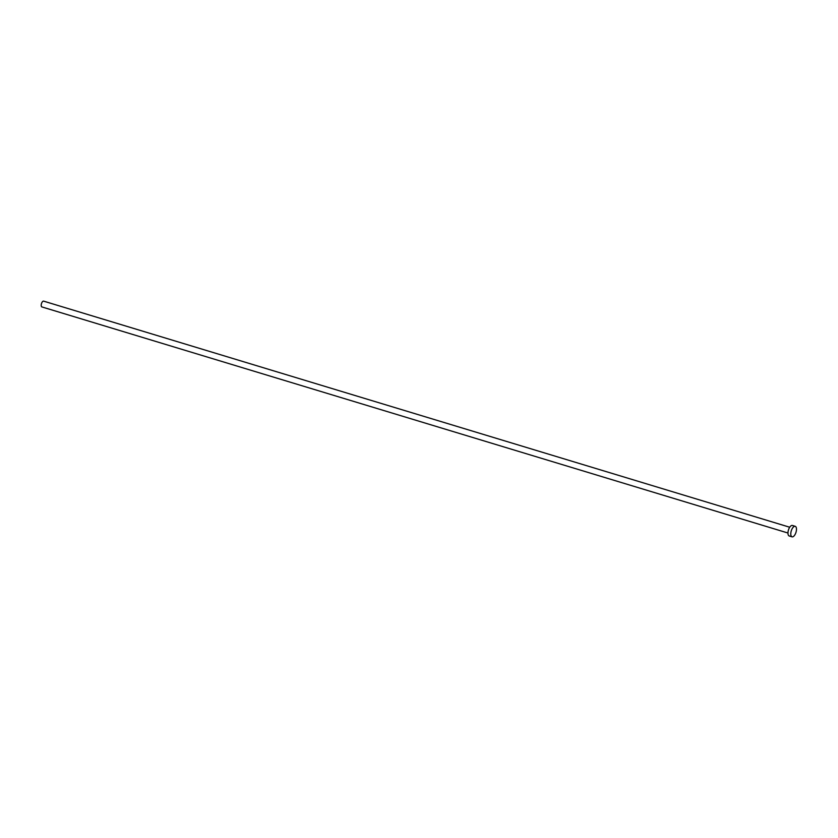 <?xml version="1.0" encoding="UTF-8"?>
<svg xmlns="http://www.w3.org/2000/svg" width="838" height="838" viewBox="0 0 838 838"><rect width="100%" height="100%" fill="white"/><g stroke="black" fill="none" stroke-linecap="round" stroke-linejoin="round"><path stroke-width="1.26" d="M42.089 306.949A3.017 1.351 -73.1 0 1 41.9 306.928A3.017 1.351 -73.1 0 1 41.418 303.848A3.017 1.351 -73.1 0 1 43.461 301.125A3.017 1.351 -73.1 0 1 43.649 301.146A3.017 1.351 -73.1 0 1 43.827 301.23M789.574 536.027A5.489 2.462 -73.1 0 1 789.228 535.974A5.489 2.462 -73.1 0 1 788.349 530.381A5.489 2.462 -73.1 0 1 792.057 525.426A5.489 2.462 -73.1 0 1 792.413 525.468L795.22 526.327A5.489 2.462 -73.1 0 1 796.1 531.921A5.489 2.462 -73.1 0 1 792.392 536.875A5.489 2.462 -73.1 0 1 792.046 536.833A5.489 2.462 -73.1 0 1 791.166 531.24A5.489 2.462 -73.1 0 1 794.874 526.274A5.489 2.462 -73.1 0 1 795.22 526.327M43.649 301.146L789.721 527.238M789.228 535.974L792.046 536.833M41.9 306.928L787.971 533.02"/></g></svg>
